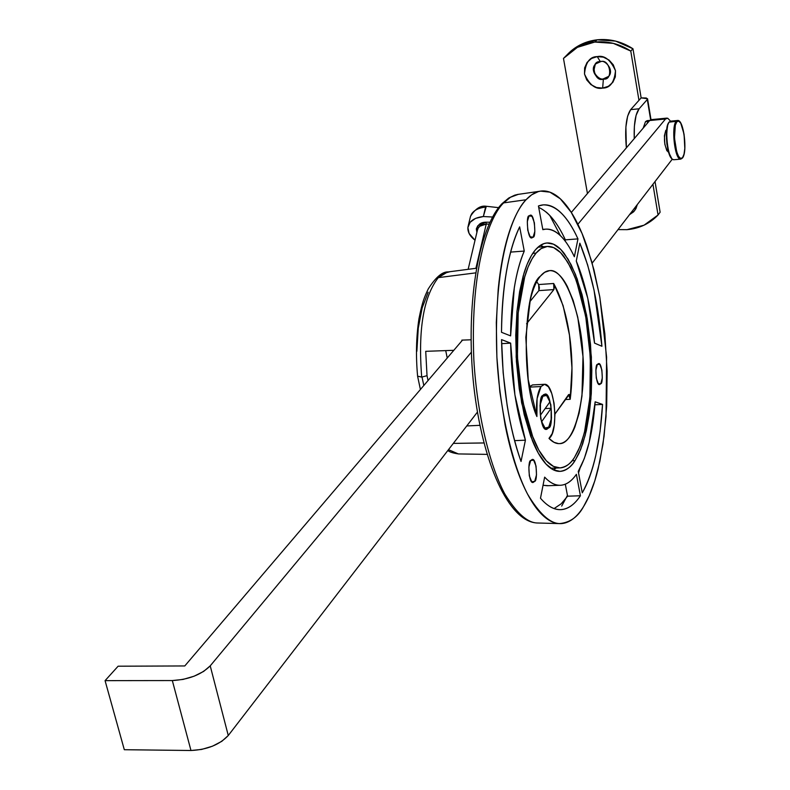 <?xml version="1.0" encoding="UTF-8"?>
<svg xmlns="http://www.w3.org/2000/svg" width="790" height="790" viewBox="0 0 790 790"><rect width="100%" height="100%" fill="white"/><g stroke="black" fill="none" stroke-linecap="round" stroke-linejoin="round"><path stroke-width="1.19" d="M680.15 159.057C674.581 158.356 671.194 126.281 676.181 121.324L669.258 121.986C664.212 126.943 667.619 158.988 673.238 159.679C667.599 158.918 664.222 126.933 669.258 121.986L668.814 122.569C664.232 127.062 666.77 155.798 672.004 158.82M668.903 122.183L676.181 121.324L676.803 121.798C682.353 114.066 688.288 151.265 682.57 157.644L684.021 154.119L684.812 148.441L684.071 134.241L680.763 123.21L678.709 121.087L676.803 121.798L675.312 125.264L674.472 138.053L676.704 151.848L678.61 156.44L680.674 158.464L682.57 157.644C677.079 165.969 670.917 128 676.803 121.798L676.181 121.324C671.184 126.291 674.591 158.425 680.17 159.067M668.399 151.927L666.829 150.683L664.834 144.205L664.4 135.771L665.773 130.38C663.472 138.783 664.232 145.953 668.063 151.887M651.237 119.636L649.657 120.534L665.506 119.004L577.885 224.242L665.506 119.004L649.657 120.534L646.812 123.872L648.165 121.344L645.519 121.601L647.178 120.653M105.07 680.644L172.329 680.555L183.073 679.42L194.083 676.21L203.623 671.431L210.219 665.851L471.324 352.231L210.219 665.851L228.27 735.51L477.397 412.133L228.27 735.51L210.219 665.851C201.282 674.709 188.652 679.617 172.329 680.555L190.973 750.5L124.306 749.71L105.07 680.644L172.329 680.555L190.973 750.5L201.598 749.443L212.451 746.204L221.822 741.306L228.27 735.51C219.561 744.723 207.128 749.72 190.973 750.5L124.306 749.71L105.07 680.644L118.115 666.207L105.07 680.644M643.149 128.168L645.519 121.601L648.165 121.344L646.812 123.872L571.318 212.441L649.775 120.406L648.165 121.344L649.775 120.406M462.506 340.105L184.781 665.95L118.115 666.207L184.781 665.95L462.506 340.105M672.102 159.402L592.174 263.149L672.221 159.234M670.048 120.603L667.698 118.204L665.506 119.004M665.773 130.38L666.612 129.856M681.977 158.227L680.417 158.375M670.621 157.161L668.696 152.579L666.454 138.803L667.313 126.035L668.814 122.569M417.604 376.159L421.702 377.116C417.95 329.924 423.479 296.754 438.292 277.636L447.436 272.056M542.73 395.593L544.922 394.141C551.627 391.514 553.543 427.736 548.882 427.755L546.72 429.355L544.409 428.17L540.716 418.878L540.024 405.329L542.73 395.593L543.648 394.605L545.554 394.171L547.223 395.375L550.847 404.658L551.529 418.019L548.882 427.755L546.611 429.306C539.827 431.863 538.049 395.346 542.73 395.593M542.305 396.274L545.011 394.842L546.562 395.444L548.398 397.874L549.929 401.883L540.409 415.204C539.639 406.564 540.459 400.244 542.858 396.244L542.305 396.274M532.638 384.928L529.409 386.705M559.33 443.595C575.396 444.889 586.2 393.697 582.941 355.747C581.884 317.155 565.156 267.563 549.485 270.674L544.656 272.313L540.399 276.164C536.272 281.151 532.894 289.041 530.297 299.825L525.824 337.31L528.224 379.694L536.894 416.528C535.808 402.762 537.17 392.768 541.002 386.527L529.379 387.14L541.002 386.527L544.547 384.305C554.975 383.101 559.004 432.446 548.991 438.411L552.2 433.582L554.294 425.079L554.945 414.355L554.047 403.196L551.746 393.459L548.428 386.774L544.636 384.305L541.002 386.527L537.082 398.674L536.894 416.528C520.936 382.301 523.582 287.353 540.399 276.164C544.646 271.079 549.149 269.499 553.928 271.404C558.698 273.34 563.181 278.376 567.378 286.533L573.125 300.328L577.776 317.294L582.99 356.606L581.963 396.037L579.119 413.15L574.844 427.133C571.516 435.428 567.566 440.613 563.013 442.706C558.441 444.78 553.77 443.348 548.991 438.411L553.968 442.291L558.619 443.625M535.452 249.798L539.886 245.7L544.182 243.537L547.026 242.994L553.494 244.189L560.643 249.324L568.138 259.268L575.485 274.466L582.052 294.621L587.207 318.568L590.505 344.42L591.809 370.066L591.285 393.687L589.301 414.088L586.308 430.777L582.714 443.812L578.873 453.579L575.011 460.61L572.108 460.718L575.011 460.61C570.903 466.92 566.381 470.465 561.453 471.235C556.506 471.986 551.509 469.764 546.463 464.55C541.407 459.296 536.716 451.337 532.391 440.672L521.637 402.831L516.156 357.129L516.966 311.448L523.839 273.656C527.078 263.001 530.949 255.051 535.452 249.798C539.965 244.594 544.715 242.352 549.731 243.093C554.738 243.843 559.616 247.369 564.366 253.639L571.14 264.709L577.223 279.068L586.624 315.24L591.384 357.011L590.93 398.822L585.271 435.073L580.66 449.49L575.011 460.61C571.358 466.86 566.361 470.455 560.021 471.363L553.346 469.813L545.969 464.016L538.237 453.026L530.732 436.376L524.175 414.503L519.257 388.848L516.413 361.623L515.742 335.197L516.956 311.507L519.613 291.638L523.187 275.917L527.216 264.077L531.384 255.585L535.452 249.798M543.431 246.757L540.607 245.216M574.439 457.519C570.903 463.552 566.075 467.009 559.952 467.897L553.484 466.396L546.325 460.787L538.829 450.142L531.561 434.026L525.212 412.844L520.432 387.989L517.667 361.613L517.006 335.997L518.171 313.018L520.738 293.752L524.195 278.485L528.095 266.99L532.134 258.735L536.074 253.106L532.776 253.363L536.074 253.106C531.71 258.212 527.967 265.934 524.837 276.263L518.191 312.899L517.411 357.129L522.713 401.379L533.112 438.055C537.309 448.394 541.851 456.126 546.739 461.232C551.637 466.298 556.476 468.48 561.275 467.779C566.055 467.048 570.449 463.631 574.439 457.519L579.919 446.755L584.393 432.782L589.903 397.607L590.347 357.011L585.716 316.454L576.591 281.359L570.676 267.435L564.1 256.72C559.498 250.647 554.758 247.25 549.909 246.539C545.051 245.848 540.439 248.04 536.074 253.106L541.18 248.564L547.342 246.45L553.622 247.616L560.554 252.603L567.832 262.27L574.952 277.023L581.322 296.586L586.308 319.832L589.508 344.914L590.762 369.799L590.249 392.699L588.313 412.479L585.4 428.644L581.914 441.274L578.181 450.725L574.439 457.519M470.238 217.457C471.64 211.582 476.755 208.125 485.574 207.079L486.304 206.299L483.342 216.529L475.58 218.376L470.159 222.257L467.887 227.55L469.092 233.435L475.027 240.229C469.833 236.19 467.463 231.816 467.937 227.125C469.201 221.121 474.336 217.586 483.342 216.529L485.574 207.079C478.77 207.78 474.069 210.14 471.472 214.169M486.077 222.197L477.792 225.772L476.321 228.893L476.893 232.379C476.568 225.575 479.629 222.188 486.077 222.197L486.255 224.074L479.994 226.157L478.315 227.856L477.437 230.137C478.157 226.691 481.1 224.666 486.255 224.074L475.896 268.304L486.255 224.074L486.077 222.197L489.928 222.247M558.955 523.582L537.18 522.99C527.315 522.713 516.492 512.996 504.731 493.849C489.395 465.024 476.933 412.815 473.842 359.746C469.971 263.969 490.62 215.068 503.665 202.882L501.798 203.889L503.665 202.882C490.62 215.068 469.971 263.969 473.842 359.746C476.933 412.815 489.395 465.024 504.731 493.849C516.492 512.996 527.315 522.713 537.18 522.99C508.809 521.844 482.453 463.631 473.753 385.757C465.32 307.735 477.841 228.458 502.025 203.652L508.77 198.014L514.764 195.16L518.477 194.291L510.478 197.253L503.665 202.882L526.061 199.752L503.665 202.882L510.478 197.253L517.262 194.508L539.728 191.259M583.622 506.489C577.984 516.907 569.965 522.615 559.547 523.592C549.84 523.326 539.185 513.5 527.572 494.135C512.433 464.974 500.08 412.113 496.95 358.393C492.98 261.441 513.253 212.026 526.061 199.752C519.366 206.99 513.569 218.336 508.671 233.791C503.793 249.314 500.297 267.82 498.204 289.288L496.308 322.399L496.88 357.159L499.853 391.939L505.126 425.089C509.412 446.597 514.804 465.132 521.282 480.695C527.769 496.179 534.741 507.555 542.197 514.804C549.643 521.993 556.95 524.787 564.119 523.197C571.269 521.568 577.776 515.998 583.622 506.489C589.458 496.979 594.297 484.438 598.129 468.885L602.977 444.178L606.029 416.656L606.592 356.991L599.867 297.386L593.981 269.943L586.595 245.315C581.163 229.831 575.051 217.359 568.247 207.908C561.433 198.458 554.373 192.938 547.075 191.338C539.758 189.768 532.756 192.572 526.061 199.752L531.729 194.765L538.257 191.634L540.627 191.131L549.939 192.158L560.288 198.784L571.229 212.312L582.052 233.475L591.838 261.984L599.669 296.28L604.844 333.726L607.125 371.221L606.69 406.05L604.054 436.357L599.877 461.311L594.761 480.942L589.221 495.745L583.622 506.489M530.663 460.54L532.233 459.454C536.716 457.904 537.733 481.179 534.721 481.337L531.749 481.801L529.31 475.886L528.865 467.058L530.663 460.54L533.635 460.145L536.045 466.06L536.499 474.82L534.721 481.337L533.112 482.463C528.599 483.984 527.641 460.58 530.663 460.54M597.349 364.417L598.514 363.607C602.227 361.978 603.471 383.812 600.835 383.683L598.376 383.812L600.835 383.683L598.346 383.772L596.292 378.153L595.877 370.125L597.349 364.417L599.837 364.387L601.881 370.006L602.286 377.976L600.835 383.683L599.64 384.523C595.907 386.132 594.702 364.19 597.349 364.417M529.083 215.858L530.189 215.236C534.494 213.004 536.459 237.8 533.092 237.197L530.742 237.385L533.092 237.197L530.159 236.763L527.76 230.315L527.305 221.635L529.083 215.858L532.025 216.371L534.395 222.82L534.84 231.421L533.092 237.197L531.956 237.859C527.621 240.071 525.706 215.137 529.083 215.858M449.658 271.809L443.832 273.33L438.292 277.636L475.61 272.886L438.292 277.636C423.479 296.754 417.95 329.924 421.702 377.116L427.025 375.675L428.042 380.543L427.025 375.675L425.721 351.323L427.025 375.675M483.915 442.963L453.322 443.388L483.915 442.953M461.844 340.885L461.864 340.125L471.028 339.789L461.864 340.125L461.844 340.885M425.721 351.323L453.806 350.316L425.721 351.323M422.028 377.067L423.815 385.51L422.028 377.067L417.604 376.218M416.863 351.293L418.275 328.097L422.166 307.873L428.17 292.26M553.681 283.491L554.412 286.701L553.879 289.584L526.575 323.752L553.879 289.584L538.869 290.621L529.863 301.671L538.869 290.621L538.671 284.548L536.756 281.714L538.671 284.548L553.681 283.491L538.671 284.548L539.412 287.748L538.869 290.621L553.879 289.584L553.681 283.491L563.102 305.602L569.481 335.177L571.96 367.943L570.202 399.296C575.1 360.467 569.975 313.166 553.681 283.491M529.33 386.804L532.5 384.937M554.936 414.088L569.254 394.407L570.202 399.296L565.136 399.552L570.202 399.296L568.602 394.615L554.936 414.088M510.607 335.888L501.512 332.304C501.611 310.095 503.26 289.782 506.459 271.365C509.669 253.007 514.073 238.175 519.662 226.868L524.254 251.062C520.027 260.73 516.709 272.925 514.31 287.619L510.607 335.888C511.031 299.864 515.574 271.592 524.254 251.062L519.662 226.868C508.168 251.181 502.114 286.326 501.512 332.304L510.607 335.888M577.964 238.876L574.36 256.75C569.669 246.697 564.603 239.281 559.172 234.512C553.721 229.752 548.28 228.132 542.839 229.663L538.434 205.983C545.258 203.445 552.101 205.094 558.955 210.93C565.798 216.786 572.138 226.098 577.964 238.876L574.36 256.75C565.561 238.136 556.032 228.932 545.752 229.139L542.839 229.663L538.434 205.983L543.234 204.877C555.884 204.738 567.457 216.065 577.964 238.876L565.364 239.854L577.964 238.876M601.921 346.277L594.534 343.107L587.77 298.274L576.275 261.036L579.85 243.172L587.642 264.936L594.021 290.029L601.921 346.277L594.534 343.107C591.582 310.717 585.499 283.363 576.275 261.036L579.85 243.172C591.345 271.335 598.702 305.7 601.921 346.277M595.156 401.814L602.553 404.421L600.074 431.36L595.759 455.672C592.283 471.028 587.78 483.401 582.26 492.812L578.25 471.423L584.304 458.556L589.221 442.222L595.156 401.814L602.553 404.421L594.929 404.786L602.553 404.421C600.222 443.21 593.448 472.677 582.26 492.812L578.25 471.423C587.227 455.652 592.865 432.446 595.156 401.814M576.384 474.326L580.413 495.765C574.686 504.385 568.365 508.997 561.443 509.609C554.511 510.182 547.529 506.39 540.488 498.233L544.646 477.14C550.225 483.095 555.765 485.781 561.255 485.208C566.736 484.616 571.782 480.982 576.384 474.326L580.413 495.765L567.595 496.189L565.314 484.201L567.595 496.189L580.413 495.765C574.577 504.603 567.971 509.234 560.584 509.649C553.78 509.728 547.085 505.926 540.488 498.233L544.646 477.14C549.889 482.71 555.103 485.425 560.298 485.277C566.134 485.001 571.496 481.347 576.384 474.326M510.646 343.127L514.902 394.862L525.409 440.178L521.035 461.469C515.199 445.284 510.567 426.531 507.121 405.221L503.161 372.811L501.551 339.611L510.646 343.127L501.551 339.611C502.549 386.399 509.046 427.015 521.035 461.469L525.409 440.178L514.576 440.642L525.409 440.178C516.344 412.084 511.426 379.733 510.646 343.127L501.62 343.67L510.646 343.127M561.7 506.084L567.447 495.409M560.367 235.608L549.791 215.472M489.099 224.064L486.255 224.074M492.259 217.003L483.342 216.529M548.181 485.672L543.046 485.277L547.203 485.732M554.096 508.562L561.167 503.813L567.595 496.189M578.527 472.904L579.988 468.312M546.107 211.997C553.039 217.833 559.458 227.115 565.364 239.854L565.126 240.98L565.364 239.854C557.424 222.681 548.537 211.868 538.701 207.405M510.755 251.536L510.863 252.079L524.254 251.062L510.863 252.079L510.755 251.536M510.241 253.511L510.863 252.079M553.494 469.892L556.13 468.036M551.144 408.282C551.963 419.569 550.551 426.333 546.917 428.555C544.883 428.822 543.135 426.531 541.654 421.672L551.144 408.282L545.149 408.578L551.144 408.282L541.654 421.672L545.051 428.052L548.754 427.113L551.134 419.381L551.144 408.282M542.858 396.244L540.429 403.966L540.409 415.204L549.929 401.883L546.581 395.464L542.858 396.244M458.348 453.924L448.483 449.668M445.718 350.612L447.239 358.018L445.718 350.612M595.818 63.852C589.152 70.27 599.561 81.311 603.738 78.664L603.382 79.03C598.86 81.913 588.511 69.638 595.897 63.773L600.42 61.758C589.863 59.951 593.863 83.009 603.382 79.03L602.652 88.085C595.532 89.635 589.478 84.945 584.501 74.033C585.558 62.43 589.804 56.623 597.24 56.604L600.42 61.758L597.24 56.604L603.392 57.166L609.031 60.05L613.277 64.82L615.489 70.735L615.321 76.897L612.823 82.358L608.369 86.288L602.652 88.085L596.539 87.512L590.95 84.639L586.723 79.909L584.501 74.033L584.63 67.891L587.088 62.42L591.513 58.46L597.24 56.604C604.419 55.014 610.502 59.724 615.489 70.735C614.344 82.358 610.068 88.144 602.652 88.085L603.382 79.03C613.929 80.906 609.999 57.769 600.42 61.758C604.864 58.904 615.272 70.932 608.024 76.936L603.728 78.664M563.477 58.42L568.533 53.355C575.989 47.025 584.728 43.272 594.742 42.068L597.072 39.816C587.088 41.011 578.379 44.773 570.943 51.074L568.178 53.651L579.791 45.07L597.072 39.816L594.742 42.068L577.401 47.341L563.477 58.42L587.444 193.52L563.477 58.42M618.017 229.604L627.003 229.663L644.048 225.19L658.05 214.999L652.935 184.277L658.05 214.999L660.124 212.224L655.029 181.552L660.124 212.224L658.05 214.999C649.726 223.669 639.377 228.557 627.003 229.663L618.027 229.594M638.962 100.33L630.766 51.064L613.317 43.351L594.742 42.068C607.49 40.803 619.498 43.806 630.766 51.064L632.978 48.773L615.588 41.09L597.072 39.816C609.791 38.552 621.76 41.544 632.978 48.773L630.766 51.064L638.962 100.33L641.134 97.891L632.978 48.773L641.134 97.891L630.667 109.632L638.962 100.33M637.332 204.531L634.656 210.644L629.512 214.673L633.659 211.789L635.95 208.629L637.323 204.541M593.774 70.952L595.216 64.573M603.748 78.664L608.468 76.472M650.644 119.764L647.296 99.491L639.1 108.793L636.078 115.36L634.38 126.242L634.232 138.625C633.807 123.655 635.427 113.711 639.1 108.793L647.296 99.491L646.378 98.009L641.134 97.891L647.543 98.72L650.644 119.764M626.371 147.849L625.887 127.062L627.615 116.189L630.667 109.632L639.1 108.793L630.667 109.632C626.124 116.249 624.692 128.987 626.371 147.849M682.451 158.049L680.743 159.126L673.821 159.748L672.033 159.086L668.518 152.075L666.869 143.711L666.345 134.606L667.876 124.05L668.942 122.144L670.572 121.166L677.504 120.495C683.775 118.944 687.665 152.045 682.491 158.01M666.859 118.115L651.148 119.645M647.089 120.663L649.716 120.406M479.866 425.336L466.762 425.938M476.39 268.245L448.256 271.918C442.39 271.543 435.715 277.231 428.229 288.972C424.477 297.119 422.591 300.674 418.967 318.686C416.202 336.757 415.747 355.954 417.614 376.277M543.303 394.931L544.616 394.862M532.46 384.937L544.369 384.305M550.719 468.243L559.735 467.897M468.282 225.614L470.524 216.253C475.392 208.698 480.597 205.37 486.127 206.259L498.609 207.651M477.456 230.008L468.144 269.321M447.841 450.488C449.599 452.028 453.184 453.174 458.615 453.934L487.084 454.369M560.14 485.277L547.184 485.732M542.503 204.946L543.234 204.877M545.248 229.179L542.779 229.377M538.03 247.171L547.342 246.45M549.485 270.674L548.635 270.733M546.305 428.615L544.952 428.674M417.634 376.376L420.408 389.5M568.573 53.315L570.884 51.123M647.583 98.967L651 119.655"/></g></svg>
